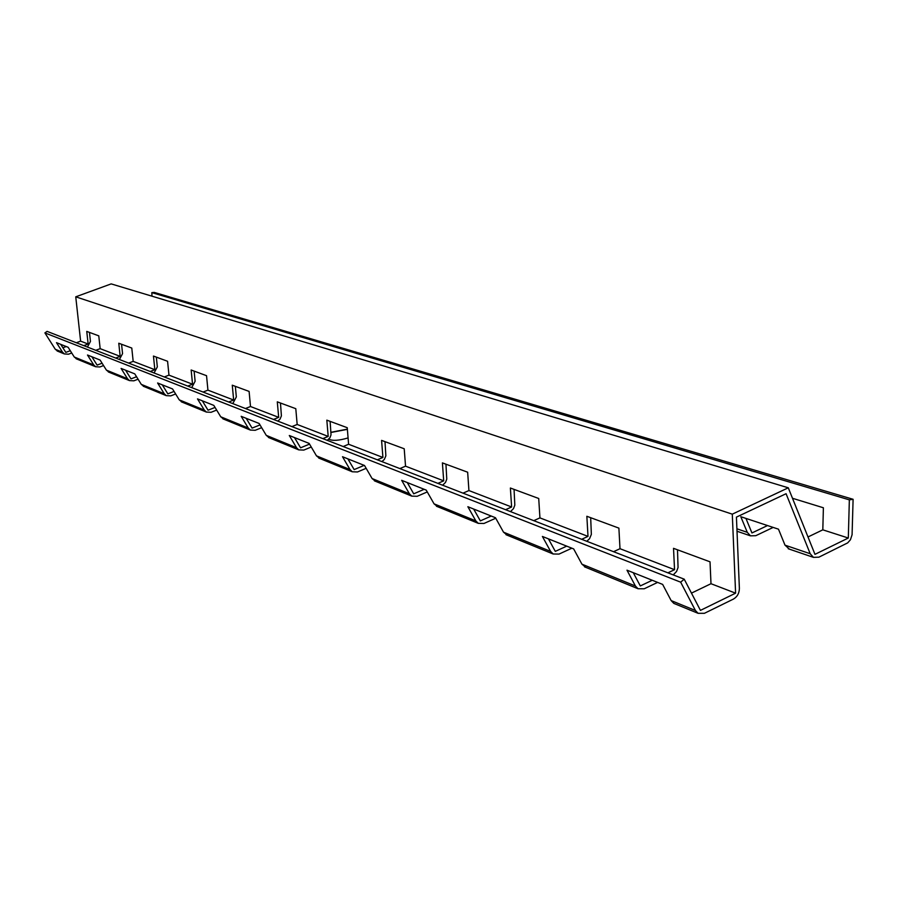 <?xml version="1.0" encoding="UTF-8"?>
<svg xmlns="http://www.w3.org/2000/svg" width="898" height="898" viewBox="0 0 898 898"><rect width="100%" height="100%" fill="white"/><g stroke="black" fill="none" stroke-linecap="round" stroke-linejoin="round"><path stroke-width="1.35" d="M677.496 549.789L678.057 567.525L676.576 571.454L673.242 574.911M590.682 517.697L591.355 534.377L589.537 538.71L586.798 541.292M514.06 489.376L514.823 505.125L513.521 508.594L510.491 511.613M445.947 464.199L446.766 479.105L445.531 482.383L442.647 485.223M384.995 441.659L385.859 455.825L384.322 459.473L381.919 461.606M330.127 421.375L331.025 434.868L329.914 437.809L327.265 440.346M280.479 403.022L281.4 415.897L279.996 419.186L277.796 421.106M235.343 386.331L236.331 396.938L232.807 403.606M194.125 371.099L195.113 381.257L191.734 387.633M156.331 357.123L157.33 366.878L154.074 372.984M121.567 344.271L122.555 353.644L119.423 359.514M89.463 332.406L90.451 341.431L87.432 347.066M657.617 582.398L644.203 588.785L638.029 588.74L635.414 586.001L626.984 570.185L662.645 584.407L671.154 600.582L673.814 603.377L698.083 613.312L704.402 613.312L733.374 599.112C737.28 596.833 739.29 593.241 739.38 588.325L736.427 517.125L786.076 493.709L810.198 553.729L784.998 545.153L789.409 549.149M571.858 548.195L559.039 554.088L553.123 553.987L550.597 551.383L542.403 536.454L573.665 548.914L581.938 564.18L585.866 567.39M581.668 539.294L587.999 536.387L586.854 516.283L618.89 528.125L620.002 548.7L613.547 551.698M788.231 548.745L813.453 557.366L818.886 557.175L847.678 542.886L850.44 539.754L852.079 534.748L853.1 499.288L849.351 499.86L848.307 538.025L814.969 554.347L788.287 487.805L732.285 514.161L735.597 593.174L700.44 610.382L684.22 579.176L47.078 331.373L44.9 332.9L680.662 582.173L695.411 610.483L671.154 600.582M44.9 332.9L55.283 349.277L58.033 351.354M71.728 352.993L68.495 354.205L64.398 353.947L62.568 352.241L56.495 342.654L68.136 347.301L74.276 357.022L77.071 359.144M103.551 365.576L99.858 366.979L95.615 366.732L93.74 364.958L87.488 355.013L100.093 360.042L106.413 370.133L109.298 372.333M138.067 379.192L133.836 380.831L129.447 380.584L127.516 378.743L121.084 368.416L134.767 373.871L141.278 384.366L144.252 386.634M175.626 393.975L170.766 395.872L166.242 395.636L164.233 393.728L157.61 382.986L172.539 388.935L179.241 399.857L182.316 402.214M216.665 410.072L211.075 412.294L206.383 412.07L204.317 410.083L197.493 398.892L213.825 405.402L220.728 416.784L223.916 419.243M261.666 427.684L255.223 430.288L250.362 430.063L248.23 427.998L241.192 416.324L259.152 423.486L266.268 435.362L269.557 437.921M311.247 447.013L303.805 450.089L298.753 449.876L296.553 447.72L289.302 435.508L309.125 443.41L316.466 455.847L319.868 458.519M366.148 468.318L357.505 471.966L352.263 471.776L349.984 469.531L342.508 456.723L364.521 465.501L372.086 478.544L375.611 481.328M427.28 491.924L417.2 496.291L411.744 496.123L409.387 493.765L401.675 480.329L426.247 490.128L434.048 503.834L437.708 506.741M495.752 518.225L483.943 523.478L478.264 523.343L475.817 520.874L467.869 506.719L495.483 517.742L503.52 532.177L507.303 535.23M698.083 613.312L695.411 610.483M673.814 603.377L675.229 603.961M813.453 557.366L810.198 553.729M684.22 579.176L680.662 582.173M849.351 499.86L151.841 292.625L154.31 292.422L853.1 499.288M773.178 527.418L755.79 535.691L750.47 535.837L747.271 532.323L740.805 516.709L778.487 529.18L784.998 545.153M792.485 498.278L823.387 507.774L822.815 529.831L807.998 536.97M745.935 518.404L751.94 532.952L767.521 525.554M505.552 509.694L511.624 506.988L510.378 488.018L538.721 498.491L539.934 517.888L533.76 520.66M473.673 509.043L480.329 520.896L491.24 516.047M437.887 483.371L443.702 480.857L442.4 462.885L467.656 472.213L468.924 490.566L463.02 493.148M407.265 482.552L413.72 493.821L424.17 489.298M377.34 459.821L382.918 457.464L381.583 440.39L404.212 448.764L405.537 466.174L399.868 468.588M347.885 458.878L354.149 469.598L364.173 465.366M322.831 438.628L328.197 436.417L326.827 420.152L347.234 427.695L348.604 444.263L343.148 446.531M294.488 437.573L300.561 447.81L309.541 444.106M228.687 402.001L233.66 400.037L232.268 385.197L249.105 391.416L250.497 406.513L245.446 408.523M187.738 386.084L192.542 384.209L191.151 369.998L206.54 375.69L207.932 390.136L203.071 392.044M162.291 384.849L167.836 393.852L174.066 391.427M150.213 371.48L154.849 369.707L153.457 356.057L167.578 361.277L168.97 375.139L164.278 376.958M125.597 370.223L130.985 378.877L136.552 376.745M83.806 345.651L88.139 344.035L86.758 331.407L98.78 335.852L100.161 348.66L95.772 350.31M115.685 358.055L120.164 356.36L118.772 343.238L131.782 348.054L133.173 361.366L128.638 363.095M91.865 356.764L97.096 365.104L102.069 363.219M60.738 344.349L65.823 352.386L70.291 350.714M331.059 432.466L347.369 429.356M328.825 439.167C332.485 441.053 338.894 440.637 348.076 437.921M202.319 400.822L208.033 410.206L215.049 407.423M548.442 538.867L555.301 551.372L566.705 546.141M667.91 572.834L674.544 569.691L673.522 548.33L710.026 561.822L710.991 583.711L691.46 593.118M633.27 572.688L640.308 585.934L652.262 580.265M273.52 419.445L278.683 417.357L277.291 401.844L295.79 408.68L297.171 424.473L291.929 426.606M246.198 418.322L252.091 428.11L260.005 424.911M468.924 490.566L511.624 506.988M539.934 517.888L587.999 536.387M620.002 548.7L674.544 569.691M710.991 583.711L735.597 593.174M788.287 487.805L111.172 283.891L75.746 296.823L732.285 514.161M75.746 296.823L80.618 341.139L88.139 344.035M100.161 348.66L120.164 356.36M133.173 361.366L154.849 369.707M168.97 375.139L192.542 384.209M207.932 390.136L233.66 400.037M250.497 406.513L278.683 417.357M297.171 424.473L328.197 436.417M348.604 444.263L382.918 457.464M405.537 466.174L443.702 480.857M80.618 341.139L76.33 342.744M66.216 346.538L62.905 347.773M822.815 529.831L848.307 538.025M151.841 292.625L151.964 296.172M635.414 586.001L581.938 564.18M62.568 352.241L55.283 349.277M93.74 364.958L74.276 357.022M127.516 378.743L106.413 370.133M164.233 393.728L141.278 384.366M204.317 410.083L179.241 399.857M248.23 427.998L220.728 416.784M296.553 447.72L266.268 435.362M349.984 469.531L316.466 455.847M409.387 493.765L372.086 478.544M475.817 520.874L434.048 503.834M550.597 551.383L503.52 532.177M747.271 532.323L736.91 528.799M347.358 429.143L331.048 432.264M584.508 566.829L638.029 588.74M737.011 531.246L750.47 535.837M506.001 534.703L553.123 553.987M436.45 506.236L478.264 523.343M374.399 480.834L411.744 496.123M318.7 458.036L352.263 471.776M268.423 437.461L298.753 449.876M222.827 418.794L250.362 430.063M181.261 401.788L206.383 412.07M143.242 386.219L166.242 395.636M108.31 371.929L129.447 380.584M76.117 358.751L95.615 366.732M57.102 350.961L64.398 353.947"/></g></svg>
